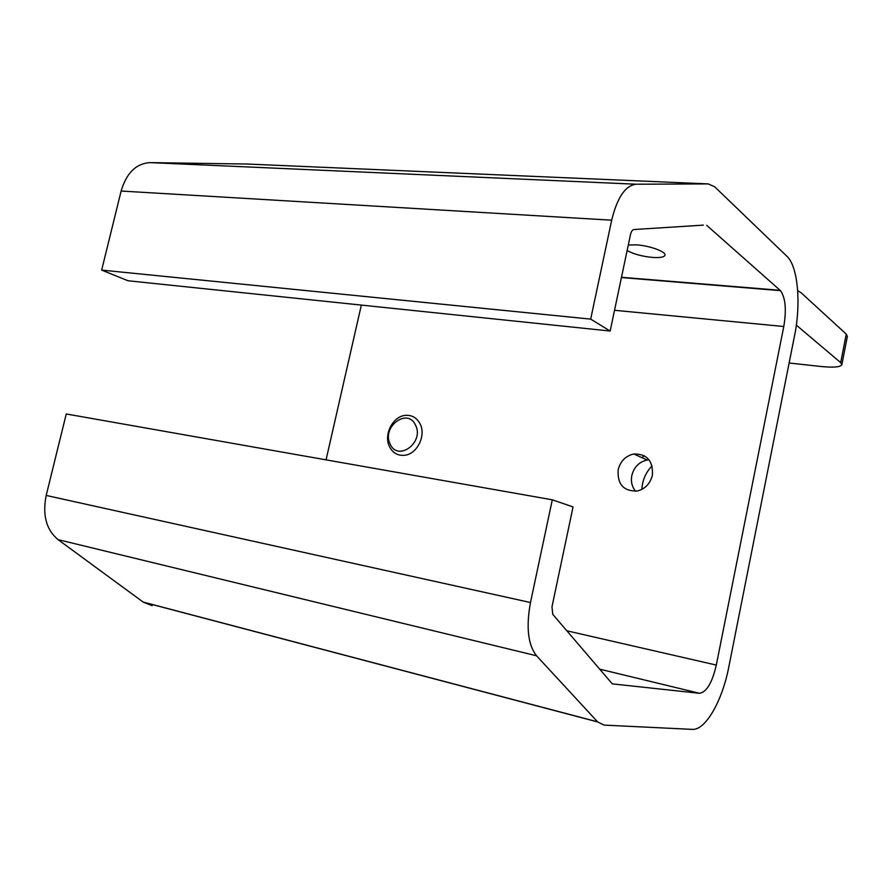 <?xml version="1.0" encoding="UTF-8"?>
<svg xmlns="http://www.w3.org/2000/svg" width="892" height="892" viewBox="0 0 892 892"><rect width="100%" height="100%" fill="white"/><g stroke="black" fill="none" stroke-linecap="round" stroke-linejoin="round"><path stroke-width="1.34" d="M796.333 325.134L840.688 362.62L841.836 364.75C840.364 367.136 833.407 367.716 820.963 366.489L789.13 363.011M797.682 290.636L801.172 292.799L846.252 334.121L847.355 336.418L841.87 364.583M644.37 455.756L641.85 457.618M641.883 489.373C642.351 480.275 645.752 472.437 652.097 465.869M627.132 250.54C633.599 254.12 642.162 256.428 652.799 257.454C660.192 257.911 664.25 257.141 664.975 255.145C666.19 251.678 649.376 245.59 636.286 244.843L628.291 245.032M635.595 491.269C631.96 486.82 630.7 481.557 631.815 475.492C634.022 467.04 639.14 461.878 647.157 460.016L649.042 459.804M618.156 469.783C617.275 484.412 623.698 491.481 637.412 490.979C645.239 488.872 650.223 483.631 652.387 475.246C653.234 460.908 647.023 453.816 633.766 453.972C625.615 455.89 620.419 461.164 618.156 469.783M703.364 225.13L633.889 229.534C632.361 229.802 631.224 231.519 630.477 234.685L610.15 331.032L128.002 280.757L101.666 270.098L121.122 191.033C126.497 172.858 136.22 163.392 150.291 162.623L246.984 164.028L708.27 183.908L714.637 186.762L787.257 256.595C798.017 267.054 801.105 303.793 794.605 335.392L728.786 667.06C722.386 700.621 705.516 730.492 692.292 729.377L604.096 725.107L597.673 721.94L536.549 655.787C527.986 644.905 525.968 627.154 530.484 602.535L552.304 499.81L66.253 413.966L46.194 495.45L530.484 602.535M152.108 605.701L143.289 602.167L58.058 539.638C46.25 529.736 42.292 515.007 46.194 495.45M612.258 683.818L552.772 614.365L551.981 606.861L573.054 506.912L552.304 499.81M612.581 683.896L699.518 693.307C706.564 692.181 712.173 682.77 716.309 665.075L783.789 326.494C786.599 309.624 785.495 297.672 780.478 290.647L706.698 225.33M361.349 305.086L326.059 459.848M610.15 331.032L590.682 319.113L101.666 270.098M708.27 183.908L636.163 184.22C625.381 185.469 617.231 197.455 611.689 220.19L590.682 319.113M390.138 444.004C381.297 426.978 407.622 407.198 415.527 425.149C424.637 442.421 397.732 462.168 390.138 444.004M389.469 446.613C383.37 434.783 392.848 416.196 405.436 415.371C411.959 414.925 416.843 417.768 420.099 423.89C426.287 435.474 417.155 454.073 404.723 455.266C397.865 455.912 392.77 453.036 389.469 446.613M840.688 362.62L846.252 334.121M143.133 602.055L597.562 721.818M58.058 539.638L536.549 655.787M599.48 669.1L699.518 693.307M566.777 630.778L716.309 665.075M614.532 310.293L783.789 326.494M621.49 277.278L780.132 290.313M121.122 191.033L611.689 220.19M150.291 162.623L636.163 184.22M143.289 602.167L597.673 721.94M621.434 277.557L780.478 290.647M633.766 453.972L647.157 460.016"/></g></svg>
